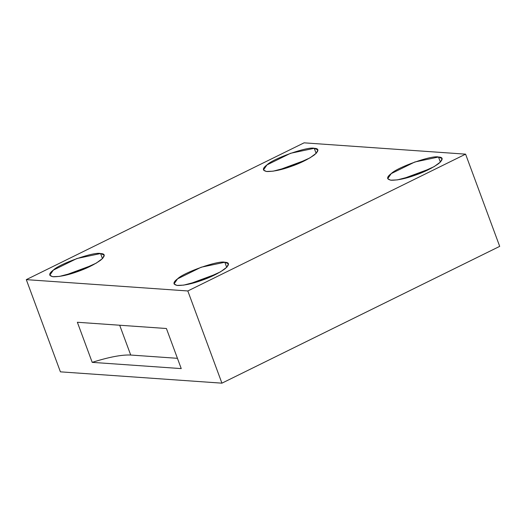 <?xml version="1.0" encoding="UTF-8"?>
<svg xmlns="http://www.w3.org/2000/svg" width="526" height="526" viewBox="0 0 526 526"><rect width="100%" height="100%" fill="white"/><g stroke="black" fill="none" stroke-linecap="round" stroke-linejoin="round"><path stroke-width="0.79" d="M119.685 325.232L130.711 355.037L177.44 358.318L130.711 355.037C121.815 354.629 108.981 357.062 92.201 362.355L181.24 368.601L166.413 328.507L77.368 322.267L92.201 362.355C108.981 357.062 121.815 354.629 130.711 355.037L119.685 325.232M426.06 170.819L407.854 177.551L426.06 170.819M431.044 168.366L402.475 178.932L431.044 168.366M438.5 157.018L414.817 161.995L391.226 173.613L387.701 178.702L390.627 180.188L397.373 179.892L414.988 175.276L434.174 166.611L440.584 161.896L442.11 158.569L438.5 157.018L440.38 162.107L438.5 157.018C443.333 157.208 443.359 159.424 438.579 163.658C431.958 168.281 424.094 172.153 414.988 175.276C405.881 178.551 397.991 180.208 391.311 180.254C386.465 179.399 386.439 177.183 391.226 173.613C397.439 167.176 432.175 154.979 438.5 157.018M212.386 276.051L194.186 282.784L212.386 276.051M217.37 273.599L188.808 284.165L217.37 273.599M224.826 262.25L201.149 267.228L177.558 278.846L174.027 283.935L176.96 285.421L183.705 285.125L201.32 280.509L220.506 271.843L226.916 267.129L228.442 263.809L224.826 262.25L226.706 267.339L224.826 262.25C229.665 262.441 229.691 264.657 224.911 268.891C218.29 273.513 210.426 277.386 201.32 280.509C192.214 283.784 184.324 285.44 177.643 285.486C172.798 284.632 172.771 282.416 177.558 278.846C183.771 272.409 218.507 260.212 224.826 262.25M88.144 267.339L69.938 274.072L88.144 267.339M93.122 264.887L64.56 275.453L93.122 264.887M100.578 253.539L76.901 258.516L53.31 270.134L49.786 275.223L52.712 276.709L59.458 276.413L77.072 271.797L96.258 263.131L102.669 258.417L104.194 255.097L100.578 253.539L102.465 258.628L100.578 253.539C105.417 253.729 105.443 255.945 100.663 260.179C94.042 264.802 86.179 268.674 77.072 271.797C67.966 275.072 60.076 276.729 53.396 276.775C48.55 275.92 48.523 273.704 53.31 270.134C59.523 263.697 94.259 251.5 100.578 253.539M301.812 162.107L283.606 168.839L301.812 162.107M306.796 159.654L278.228 170.22L306.796 159.654M314.252 148.306L290.576 153.283L266.978 164.901L263.454 169.99L266.38 171.476L273.132 171.18L290.74 166.564L309.932 157.899L316.336 153.184L317.862 149.864L314.252 148.306L316.133 153.395L314.252 148.306C319.085 148.496 319.111 150.712 314.338 154.946C307.717 159.569 299.853 163.441 290.74 166.564C281.634 169.839 273.744 171.496 267.063 171.542C262.218 170.687 262.191 168.471 266.978 164.901C273.198 158.464 307.927 146.267 314.252 148.306M465.589 154.157L499.7 246.365L221.926 383.165L60.411 371.843L26.3 279.635L187.821 290.963L465.589 154.157L304.074 142.835L465.589 154.157L187.821 290.963L221.926 383.165L499.7 246.365L465.589 154.157M304.074 142.835L26.3 279.635L304.074 142.835M221.926 383.165L187.821 290.963L26.3 279.635L60.411 371.843L221.926 383.165M166.413 328.507L181.24 368.601L92.201 362.355L77.368 322.267L166.413 328.507"/></g></svg>
